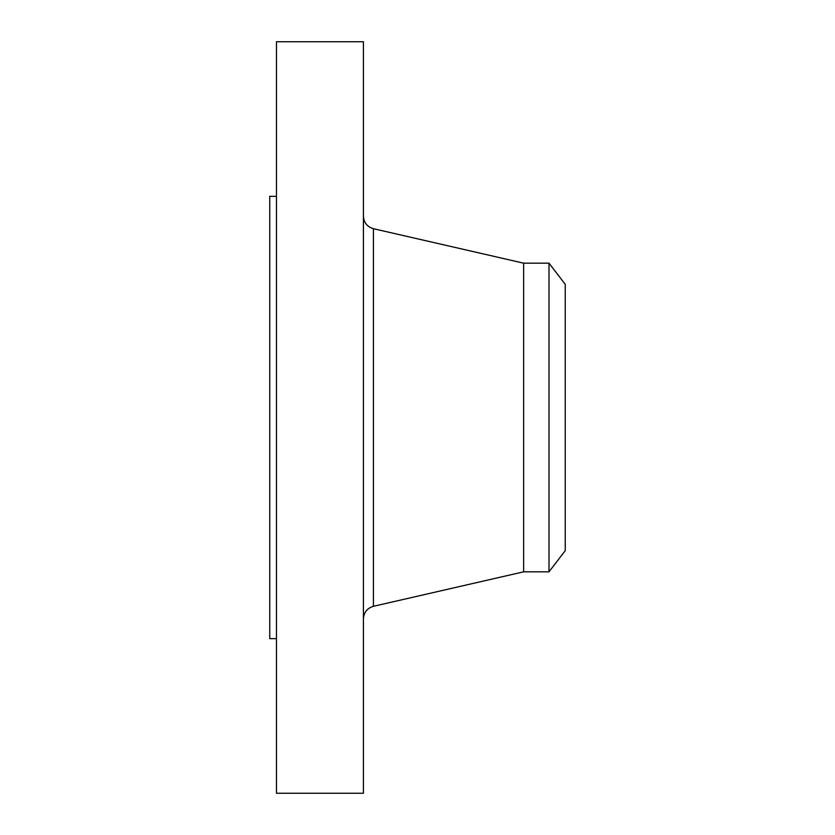 <?xml version="1.0" encoding="UTF-8"?>
<svg xmlns="http://www.w3.org/2000/svg" width="835" height="835" viewBox="0 0 835 835"><rect width="100%" height="100%" fill="white"/><g stroke="black" fill="none" stroke-linecap="round" stroke-linejoin="round"><path stroke-width="1.25" d="M276.458 793.25L276.458 41.75L363.423 41.75L363.423 793.25L276.458 793.25M276.458 638.66L269.747 638.66L269.747 196.34L276.458 196.34M565.253 284.349L565.253 550.651L549.002 571.829L549.002 263.171L565.253 284.349M549.002 571.829L523.639 571.829L523.639 263.171L373.422 228.696C367.181 226.828 363.841 222.642 363.423 216.14M523.639 571.829L373.422 606.304L373.422 228.696M549.002 263.171L523.639 263.171M373.422 606.304C367.181 608.172 363.841 612.358 363.423 618.86"/></g></svg>

